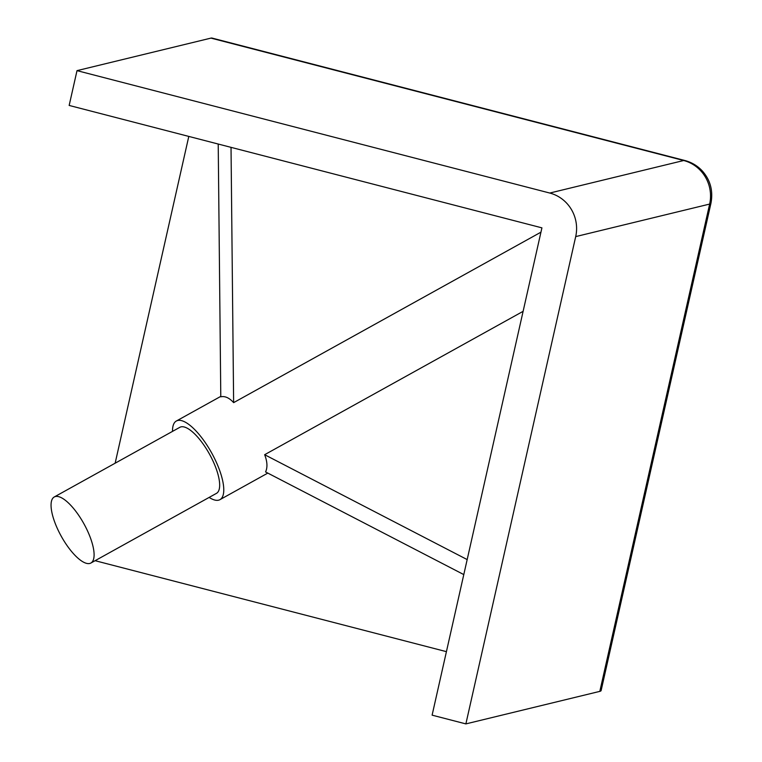 <?xml version="1.0" encoding="UTF-8"?>
<svg xmlns="http://www.w3.org/2000/svg" width="762" height="762" viewBox="0 0 762 762"><rect width="100%" height="100%" fill="white"/><g stroke="black" fill="none" stroke-linecap="round" stroke-linejoin="round"><path stroke-width="1.14" d="M465.877 723.9L432.111 715.156L541.925 227.857L69.161 105.442L77.01 70.637L549.773 193.043L683.714 160.515A35.966 8.753 -75.5 0 1 684.886 160.515L212.122 38.1A35.966 8.753 104.5 0 0 210.95 38.11L683.714 160.515A35.966 34.595 76.4 0 1 697.982 168.107A35.966 34.595 76.4 0 1 709.641 204.073L599.818 691.372A35.966 4.505 12.7 0 0 601.132 690.534L710.956 203.235A35.966 4.505 -167.3 0 1 709.641 204.073L575.701 236.601L465.877 723.9L599.818 691.372M172.526 431.368A44.958 15.392 61 0 1 176.346 421.024A44.958 15.392 61 0 1 196.625 431.625A44.958 15.392 61 0 1 220.151 471.83A44.958 15.392 61 0 1 219.961 499.653A44.958 15.392 61 0 1 209.169 497.415M540.953 232.172L233.629 402.641C229.314 397.859 225.038 395.907 220.79 396.802L218.218 144.037M73.857 554.117A37.767 12.935 61 0 1 54.092 520.341A37.767 12.935 61 0 1 54.254 496.976A37.767 12.935 61 0 1 71.295 505.882A37.767 12.935 61 0 1 91.059 539.658A37.767 12.935 61 0 1 90.897 563.023A37.767 12.935 61 0 1 73.857 554.117M90.897 563.023L216.465 493.357A37.767 12.935 -119 0 0 216.627 469.992A37.767 12.935 -119 0 0 196.872 436.216A37.767 12.935 -119 0 0 179.832 427.32L54.254 496.976M95.098 560.689L446.418 651.653M77.01 70.637L210.95 38.11M115.148 463.201L188.795 136.417M549.773 193.043A35.966 34.595 76.4 0 1 575.701 236.601M523.123 311.325L264.652 454.704L467.173 559.584M463.791 574.586L265.567 471.935C267.662 467.43 267.357 461.696 264.652 454.704M233.629 402.641L231.029 147.352M684.886 160.515C691.763 162.354 697.592 165.859 702.364 171.012A35.966 19.431 137.5 0 0 697.982 168.107M176.346 421.024L220.79 396.373M702.364 171.012C710.403 180.127 713.261 190.871 710.956 203.235M219.961 499.653L267.814 473.097"/></g></svg>
